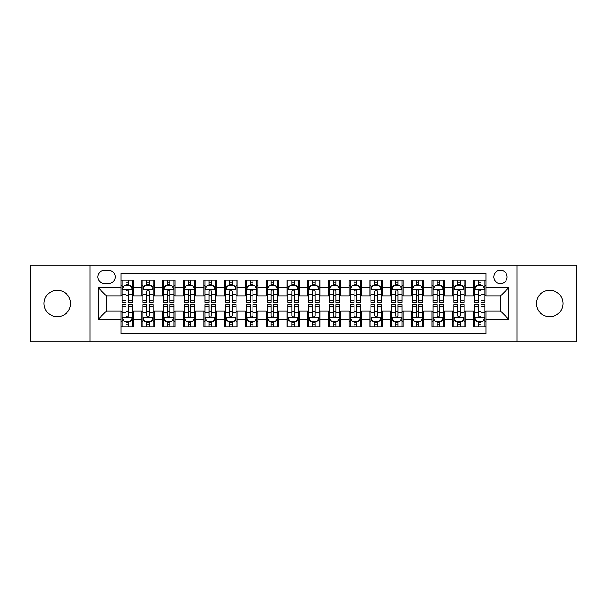 <?xml version="1.0" encoding="UTF-8"?>
<svg xmlns="http://www.w3.org/2000/svg" width="607" height="607" viewBox="0 0 607 607"><rect width="100%" height="100%" fill="white"/><g stroke="black" fill="none" stroke-linecap="round" stroke-linejoin="round"><path stroke-width="0.91" d="M549.699 290.229A13.271 13.271 0 0 0 536.429 303.5A13.271 13.271 0 0 0 549.699 316.771A13.271 13.271 0 0 0 562.97 303.5A13.271 13.271 0 0 0 549.699 290.229M57.301 290.229A13.271 13.271 0 0 0 44.03 303.5A13.271 13.271 0 0 0 57.301 316.771A13.271 13.271 0 0 0 70.571 303.5A13.271 13.271 0 0 0 57.301 290.229M500.456 270.327A6.631 6.631 0 0 0 493.825 276.959A6.631 6.631 0 0 0 500.456 283.598A6.631 6.631 0 0 0 507.095 276.959A6.631 6.631 0 0 0 500.456 270.327M517.043 341.855L576.65 341.855L576.65 265.145L517.043 265.145L517.043 341.855L89.957 341.855L89.957 265.145L30.35 265.145L30.35 341.855L89.957 341.855M485.949 280.176L473.506 280.176L473.506 287.741L465.212 287.741L465.212 296.034L473.506 296.034L473.506 287.741M465.212 287.741L465.212 280.176L452.776 280.176L452.776 287.741L444.483 287.741L444.483 296.034L452.776 296.034L452.776 287.741M444.483 287.741L444.483 280.176L432.04 280.176L432.04 287.741L423.747 287.741L423.747 296.034L432.04 296.034L432.04 287.741M423.747 287.741L423.747 280.176L411.311 280.176L411.311 287.741L403.018 287.741L403.018 296.034L411.311 296.034L411.311 287.741M403.018 287.741L403.018 280.176L390.574 280.176L390.574 287.741L382.281 287.741L382.281 296.034L390.574 296.034L390.574 287.741M382.281 287.741L382.281 280.176L369.845 280.176L369.845 287.741L361.552 287.741L361.552 296.034L369.845 296.034L369.845 287.741M361.552 287.741L361.552 280.176L349.108 280.176L349.108 287.741L340.815 287.741L340.815 296.034L349.108 296.034L349.108 287.741M340.815 287.741L340.815 280.176L328.379 280.176L328.379 287.741L320.086 287.741L320.086 296.034L328.379 296.034L328.379 287.741M320.086 287.741L320.086 280.176L307.643 280.176L307.643 287.741L299.357 287.741L299.357 296.034L307.643 296.034L307.643 287.741M299.357 287.741L299.357 280.176L286.914 280.176L286.914 287.741L278.621 287.741L278.621 296.034L286.914 296.034L286.914 287.741M278.621 287.741L278.621 280.176L266.185 280.176L266.185 287.741L257.892 287.741L257.892 296.034L266.185 296.034L266.185 287.741M257.892 287.741L257.892 280.176L245.448 280.176L245.448 287.741L237.155 287.741L237.155 296.034L245.448 296.034L245.448 287.741M237.155 287.741L237.155 280.176L224.719 280.176L224.719 287.741L216.426 287.741L216.426 296.034L224.719 296.034L224.719 287.741M216.426 287.741L216.426 280.176L203.982 280.176L203.982 287.741L195.689 287.741L195.689 296.034L203.982 296.034L203.982 287.741M195.689 287.741L195.689 280.176L183.253 280.176L183.253 287.741L174.96 287.741L174.96 296.034L183.253 296.034L183.253 287.741M174.96 287.741L174.96 280.176L162.517 280.176L162.517 287.741L154.224 287.741L154.224 296.034L162.517 296.034L162.517 287.741M154.224 287.741L154.224 280.176L141.788 280.176L141.788 296.034L133.494 296.034L133.494 280.176L121.051 280.176M121.051 326.824L133.494 326.824L133.494 310.966L141.788 310.966L141.788 326.824L154.224 326.824L154.224 310.966L162.517 310.966L162.517 319.259L154.224 319.259M162.517 319.259L162.517 326.824L174.96 326.824L174.96 310.966L183.253 310.966L183.253 319.259L174.96 319.259M183.253 319.259L183.253 326.824L195.689 326.824L195.689 310.966L203.982 310.966L203.982 319.259L195.689 319.259M203.982 319.259L203.982 326.824L216.426 326.824L216.426 310.966L224.719 310.966L224.719 319.259L216.426 319.259M224.719 319.259L224.719 326.824L237.155 326.824L237.155 310.966L245.448 310.966L245.448 319.259L237.155 319.259M245.448 319.259L245.448 326.824L257.892 326.824L257.892 310.966L266.185 310.966L266.185 319.259L257.892 319.259M266.185 319.259L266.185 326.824L278.621 326.824L278.621 310.966L286.914 310.966L286.914 319.259L278.621 319.259M286.914 319.259L286.914 326.824L299.357 326.824L299.357 310.966L307.643 310.966L307.643 319.259L299.357 319.259M307.643 319.259L307.643 326.824L320.086 326.824L320.086 310.966L328.379 310.966L328.379 319.259L320.086 319.259M328.379 319.259L328.379 326.824L340.815 326.824L340.815 310.966L349.108 310.966L349.108 319.259L340.815 319.259M349.108 319.259L349.108 326.824L361.552 326.824L361.552 310.966L369.845 310.966L369.845 319.259L361.552 319.259M369.845 319.259L369.845 326.824L382.281 326.824L382.281 310.966L390.574 310.966L390.574 319.259L382.281 319.259M390.574 319.259L390.574 326.824L403.018 326.824L403.018 310.966L411.311 310.966L411.311 319.259L403.018 319.259M411.311 319.259L411.311 326.824L423.747 326.824L423.747 310.966L432.04 310.966L432.04 319.259L423.747 319.259M432.04 319.259L432.04 326.824L444.483 326.824L444.483 310.966L452.776 310.966L452.776 319.259L444.483 319.259M452.776 319.259L452.776 326.824L465.212 326.824L465.212 310.966L473.506 310.966L473.506 319.259L465.212 319.259M104.26 283.393L108.82 283.393A6.427 6.427 0 0 0 115.247 276.959A6.427 6.427 0 0 0 108.82 270.532L104.26 270.532A6.427 6.427 0 0 0 97.833 276.959A6.427 6.427 0 0 0 104.26 283.393M517.043 265.145L89.957 265.145M485.949 287.741L485.949 273.233L121.051 273.233L121.051 296.034L106.544 296.034L106.544 310.966L121.051 310.966L121.051 333.767L485.949 333.767L485.949 310.966L500.456 310.966L500.456 296.034L485.949 296.034L485.949 287.741L508.749 287.741L508.749 319.259L485.949 319.259M121.051 319.259L98.251 319.259L98.251 287.741L121.051 287.741M473.506 319.259L473.506 326.824L485.949 326.824M121.051 285.358L122.09 285.358M126.028 285.358L128.517 285.358M132.455 285.358L133.494 285.358M121.051 295.829L122.09 295.829M126.028 295.829L128.517 295.829M132.455 295.829L133.494 295.829M121.051 311.171L122.09 311.171M126.028 311.171L128.517 311.171M132.455 311.171L133.494 311.171M121.051 321.642L122.09 321.642M126.028 321.642L128.517 321.642M132.455 321.642L133.494 321.642M141.788 295.829L142.827 295.829M146.765 295.829L149.254 295.829M153.192 295.829L154.224 295.829M141.788 285.358L142.827 285.358M146.765 285.358L149.254 285.358M153.192 285.358L154.224 285.358M141.788 311.171L142.827 311.171M146.765 311.171L149.254 311.171M153.192 311.171L154.224 311.171M141.788 321.642L142.827 321.642M146.765 321.642L149.254 321.642M153.192 321.642L154.224 321.642M162.517 311.171L163.556 311.171M167.494 311.171L169.983 311.171M173.921 311.171L174.96 311.171M162.517 321.642L163.556 321.642M167.494 321.642L169.983 321.642M173.921 321.642L174.96 321.642M162.517 285.358L163.556 285.358M167.494 285.358L169.983 285.358M173.921 285.358L174.96 285.358M162.517 295.829L163.556 295.829M167.494 295.829L169.983 295.829M173.921 295.829L174.96 295.829M183.253 311.171L184.285 311.171M188.231 311.171L190.712 311.171M194.657 311.171L195.689 311.171M183.253 321.642L184.285 321.642M188.231 321.642L190.712 321.642M194.657 321.642L195.689 321.642M183.253 285.358L184.285 285.358M188.231 285.358L190.712 285.358M194.657 285.358L195.689 285.358M183.253 295.829L184.285 295.829M188.231 295.829L190.712 295.829M194.657 295.829L195.689 295.829M203.982 311.171L205.022 311.171M208.96 311.171L211.448 311.171M215.386 311.171L216.426 311.171M203.982 321.642L205.022 321.642M208.96 321.642L211.448 321.642M215.386 321.642L216.426 321.642M203.982 285.358L205.022 285.358M208.96 285.358L211.448 285.358M215.386 285.358L216.426 285.358M203.982 295.829L205.022 295.829M208.96 295.829L211.448 295.829M215.386 295.829L216.426 295.829M224.719 311.171L225.751 311.171M229.689 311.171L232.178 311.171M236.123 311.171L237.155 311.171M224.719 321.642L225.751 321.642M229.689 321.642L232.178 321.642M236.123 321.642L237.155 321.642M224.719 285.358L225.751 285.358M229.689 285.358L232.178 285.358M236.123 285.358L237.155 285.358M224.719 295.829L225.751 295.829M229.689 295.829L232.178 295.829M236.123 295.829L237.155 295.829M245.448 311.171L246.488 311.171M250.425 311.171L252.914 311.171M256.852 311.171L257.892 311.171M245.448 321.642L246.488 321.642M250.425 321.642L252.914 321.642M256.852 321.642L257.892 321.642M245.448 285.358L246.488 285.358M250.425 285.358L252.914 285.358M256.852 285.358L257.892 285.358M245.448 295.829L246.488 295.829M250.425 295.829L252.914 295.829M256.852 295.829L257.892 295.829M266.185 311.171L267.217 311.171M271.154 311.171L273.643 311.171M277.581 311.171L278.621 311.171M266.185 321.642L267.217 321.642M271.154 321.642L273.643 321.642M277.581 321.642L278.621 321.642M266.185 285.358L267.217 285.358M271.154 285.358L273.643 285.358M277.581 285.358L278.621 285.358M266.185 295.829L267.217 295.829M271.154 295.829L273.643 295.829M277.581 295.829L278.621 295.829M286.914 311.171L287.953 311.171M291.891 311.171L294.38 311.171M298.318 311.171L299.357 311.171M286.914 321.642L287.953 321.642M291.891 321.642L294.38 321.642M298.318 321.642L299.357 321.642M286.914 285.358L287.953 285.358M291.891 285.358L294.38 285.358M298.318 285.358L299.357 285.358M286.914 295.829L287.953 295.829M291.891 295.829L294.38 295.829M298.318 295.829L299.357 295.829M307.643 311.171L308.682 311.171M312.62 311.171L315.109 311.171M319.047 311.171L320.086 311.171M307.643 321.642L308.682 321.642M312.62 321.642L315.109 321.642M319.047 321.642L320.086 321.642M307.643 285.358L308.682 285.358M312.62 285.358L315.109 285.358M319.047 285.358L320.086 285.358M307.643 295.829L308.682 295.829M312.62 295.829L315.109 295.829M319.047 295.829L320.086 295.829M328.379 311.171L329.419 311.171M333.357 311.171L335.846 311.171M339.783 311.171L340.815 311.171M328.379 321.642L329.419 321.642M333.357 321.642L335.846 321.642M339.783 321.642L340.815 321.642M328.379 285.358L329.419 285.358M333.357 285.358L335.846 285.358M339.783 285.358L340.815 285.358M328.379 295.829L329.419 295.829M333.357 295.829L335.846 295.829M339.783 295.829L340.815 295.829M349.108 311.171L350.148 311.171M354.086 311.171L356.575 311.171M360.512 311.171L361.552 311.171M349.108 321.642L350.148 321.642M354.086 321.642L356.575 321.642M360.512 321.642L361.552 321.642M349.108 285.358L350.148 285.358M354.086 285.358L356.575 285.358M360.512 285.358L361.552 285.358M349.108 295.829L350.148 295.829M354.086 295.829L356.575 295.829M360.512 295.829L361.552 295.829M369.845 311.171L370.877 311.171M374.822 311.171L377.311 311.171M381.249 311.171L382.281 311.171M369.845 321.642L370.877 321.642M374.822 321.642L377.311 321.642M381.249 321.642L382.281 321.642M369.845 285.358L370.877 285.358M374.822 285.358L377.311 285.358M381.249 285.358L382.281 285.358M369.845 295.829L370.877 295.829M374.822 295.829L377.311 295.829M381.249 295.829L382.281 295.829M390.574 311.171L391.614 311.171M395.552 311.171L398.04 311.171M401.978 311.171L403.018 311.171M390.574 321.642L391.614 321.642M395.552 321.642L398.04 321.642M401.978 321.642L403.018 321.642M390.574 285.358L391.614 285.358M395.552 285.358L398.04 285.358M401.978 285.358L403.018 285.358M390.574 295.829L391.614 295.829M395.552 295.829L398.04 295.829M401.978 295.829L403.018 295.829M411.311 311.171L412.343 311.171M416.288 311.171L418.769 311.171M422.715 311.171L423.747 311.171M411.311 321.642L412.343 321.642M416.288 321.642L418.769 321.642M422.715 321.642L423.747 321.642M411.311 285.358L412.343 285.358M416.288 285.358L418.769 285.358M422.715 285.358L423.747 285.358M411.311 295.829L412.343 295.829M416.288 295.829L418.769 295.829M422.715 295.829L423.747 295.829M432.04 311.171L433.079 311.171M437.017 311.171L439.506 311.171M443.444 311.171L444.483 311.171M432.04 321.642L433.079 321.642M437.017 321.642L439.506 321.642M443.444 321.642L444.483 321.642M432.04 285.358L433.079 285.358M437.017 285.358L439.506 285.358M443.444 285.358L444.483 285.358M432.04 295.829L433.079 295.829M437.017 295.829L439.506 295.829M443.444 295.829L444.483 295.829M452.776 311.171L453.808 311.171M457.746 311.171L460.235 311.171M464.173 311.171L465.212 311.171M452.776 321.642L453.808 321.642M457.746 321.642L460.235 321.642M464.173 321.642L465.212 321.642M452.776 285.358L453.808 285.358M457.746 285.358L460.235 285.358M464.173 285.358L465.212 285.358M452.776 295.829L453.808 295.829M457.746 295.829L460.235 295.829M464.173 295.829L465.212 295.829M473.506 311.171L474.545 311.171M478.483 311.171L480.972 311.171M484.91 311.171L485.949 311.171M473.506 321.642L474.545 321.642M478.483 321.642L480.972 321.642M484.91 321.642L485.949 321.642M473.506 285.358L474.545 285.358M478.483 285.358L480.972 285.358M484.91 285.358L485.949 285.358M473.506 295.829L474.545 295.829M478.483 295.829L480.972 295.829M484.91 295.829L485.949 295.829M106.544 296.034L98.251 287.741M106.544 310.966L98.251 319.259M508.749 287.741L500.456 296.034M508.749 319.259L500.456 310.966M128.517 282.87L126.028 282.87M132.455 300.564L128.517 300.564L128.517 302.256L132.455 302.256L132.455 289.607L130.384 285.465L124.162 285.465L122.09 289.607L122.09 302.256L126.028 302.256L126.028 300.564L122.09 300.564M122.09 289.607L122.09 280.176M132.455 289.607L132.455 280.176M126.028 285.465L126.028 280.176M128.517 280.176L128.517 285.465M128.517 300.564L128.517 291.163C127.69 289.569 126.863 289.569 126.028 291.163L126.028 300.564M126.028 324.13L128.517 324.13M122.09 306.436L126.028 306.436L126.028 304.744L122.09 304.744L122.09 317.393L124.162 321.535L130.384 321.535L132.455 317.393L132.455 304.744L128.517 304.744L128.517 306.436L132.455 306.436M132.455 317.393L132.455 326.824M122.09 317.393L122.09 326.824M128.517 321.535L128.517 326.824M126.028 326.824L126.028 321.535M126.028 306.436L126.028 315.837C126.855 317.431 127.69 317.431 128.517 315.837L128.517 306.436M149.254 282.87L146.765 282.87M153.192 300.564L149.254 300.564L149.254 302.256L153.192 302.256L153.192 289.607L151.12 285.465L144.898 285.465L142.827 289.607L142.827 302.256L146.765 302.256L146.765 300.564L142.827 300.564M142.827 289.607L142.827 280.176M153.192 289.607L153.192 280.176M146.765 285.465L146.765 280.176M149.254 280.176L149.254 285.465M149.254 300.564L149.254 291.163C148.419 289.569 147.592 289.569 146.765 291.163L146.765 300.564M169.983 282.87L167.494 282.87M173.921 300.564L169.983 300.564L169.983 302.256L173.921 302.256L173.921 289.607L171.849 285.465L165.628 285.465L163.556 289.607L163.556 302.256L167.494 302.256L167.494 300.564L163.556 300.564M163.556 289.607L163.556 280.176M173.921 289.607L173.921 280.176M167.494 285.465L167.494 280.176M169.983 280.176L169.983 285.465M169.983 300.564L169.983 291.163C169.156 289.569 168.329 289.569 167.494 291.163L167.494 300.564M190.712 282.87L188.231 282.87M194.657 300.564L190.712 300.564L190.712 302.256L194.657 302.256L194.657 289.607L192.578 285.465L186.364 285.465L184.285 289.607L184.285 302.256L188.231 302.256L188.231 300.564L184.285 300.564M184.285 289.607L184.285 280.176M194.657 289.607L194.657 280.176M188.231 285.465L188.231 280.176M190.712 280.176L190.712 285.465M190.712 300.564L190.712 291.163C189.885 289.569 189.058 289.569 188.231 291.163L188.231 300.564M211.448 282.87L208.96 282.87M215.386 300.564L211.448 300.564L211.448 302.256L215.386 302.256L215.386 289.607L213.315 285.465L207.093 285.465L205.022 289.607L205.022 302.256L208.96 302.256L208.96 300.564L205.022 300.564M205.022 289.607L205.022 280.176M215.386 289.607L215.386 280.176M208.96 285.465L208.96 280.176M211.448 280.176L211.448 285.465M211.448 300.564L211.448 291.163C210.621 289.569 209.787 289.569 208.96 291.163L208.96 300.564M146.765 324.13L149.254 324.13M142.827 306.436L146.765 306.436L146.765 304.744L142.827 304.744L142.827 317.393L144.898 321.535L151.12 321.535L153.192 317.393L153.192 304.744L149.254 304.744L149.254 306.436L153.192 306.436M153.192 317.393L153.192 326.824M142.827 317.393L142.827 326.824M149.254 321.535L149.254 326.824M146.765 326.824L146.765 321.535M146.765 306.436L146.765 315.837C147.592 317.431 148.419 317.431 149.254 315.837L149.254 306.436M167.494 324.13L169.983 324.13M163.556 306.436L167.494 306.436L167.494 304.744L163.556 304.744L163.556 317.393L165.628 321.535L171.849 321.535L173.921 317.393L173.921 304.744L169.983 304.744L169.983 306.436L173.921 306.436M173.921 317.393L173.921 326.824M163.556 317.393L163.556 326.824M169.983 321.535L169.983 326.824M167.494 326.824L167.494 321.535M167.494 306.436L167.494 315.837C168.321 317.431 169.156 317.431 169.983 315.837L169.983 306.436M188.231 324.13L190.712 324.13M184.285 306.436L188.231 306.436L188.231 304.744L184.285 304.744L184.285 317.393L186.364 321.535L192.578 321.535L194.657 317.393L194.657 304.744L190.712 304.744L190.712 306.436L194.657 306.436M194.657 317.393L194.657 326.824M184.285 317.393L184.285 326.824M190.712 321.535L190.712 326.824M188.231 326.824L188.231 321.535M188.231 306.436L188.231 315.837C189.058 317.431 189.885 317.431 190.712 315.837L190.712 306.436M208.96 324.13L211.448 324.13M205.022 306.436L208.96 306.436L208.96 304.744L205.022 304.744L205.022 317.393L207.093 321.535L213.315 321.535L215.386 317.393L215.386 304.744L211.448 304.744L211.448 306.436L215.386 306.436M215.386 317.393L215.386 326.824M205.022 317.393L205.022 326.824M211.448 321.535L211.448 326.824M208.96 326.824L208.96 321.535M208.96 306.436L208.96 315.837C209.787 317.431 210.614 317.431 211.448 315.837L211.448 306.436M232.178 282.87L229.689 282.87M236.123 300.564L232.178 300.564L232.178 302.256L236.123 302.256L236.123 289.607L234.044 285.465L227.83 285.465L225.751 289.607L225.751 302.256L229.689 302.256L229.689 300.564L225.751 300.564M225.751 289.607L225.751 280.176M236.123 289.607L236.123 280.176M229.689 285.465L229.689 280.176M232.178 280.176L232.178 285.465M232.178 300.564L232.178 291.163C231.35 289.569 230.523 289.569 229.689 291.163L229.689 300.564M229.689 324.13L232.178 324.13M225.751 306.436L229.689 306.436L229.689 304.744L225.751 304.744L225.751 317.393L227.83 321.535L234.044 321.535L236.123 317.393L236.123 304.744L232.178 304.744L232.178 306.436L236.123 306.436M236.123 317.393L236.123 326.824M225.751 317.393L225.751 326.824M232.178 321.535L232.178 326.824M229.689 326.824L229.689 321.535M229.689 306.436L229.689 315.837C230.523 317.431 231.35 317.431 232.178 315.837L232.178 306.436M252.914 282.87L250.425 282.87M256.852 300.564L252.914 300.564L252.914 302.256L256.852 302.256L256.852 289.607L254.781 285.465L248.559 285.465L246.488 289.607L246.488 302.256L250.425 302.256L250.425 300.564L246.488 300.564M246.488 289.607L246.488 280.176M256.852 289.607L256.852 280.176M250.425 285.465L250.425 280.176M252.914 280.176L252.914 285.465M252.914 300.564L252.914 291.163C252.087 289.569 251.252 289.569 250.425 291.163L250.425 300.564M250.425 324.13L252.914 324.13M246.488 306.436L250.425 306.436L250.425 304.744L246.488 304.744L246.488 317.393L248.559 321.535L254.781 321.535L256.852 317.393L256.852 304.744L252.914 304.744L252.914 306.436L256.852 306.436M256.852 317.393L256.852 326.824M246.488 317.393L246.488 326.824M252.914 321.535L252.914 326.824M250.425 326.824L250.425 321.535M250.425 306.436L250.425 315.837C251.252 317.431 252.08 317.431 252.914 315.837L252.914 306.436M273.643 282.87L271.154 282.87M277.581 300.564L273.643 300.564L273.643 302.256L277.581 302.256L277.581 289.607L275.51 285.465L269.288 285.465L267.217 289.607L267.217 302.256L271.154 302.256L271.154 300.564L267.217 300.564M267.217 289.607L267.217 280.176M277.581 289.607L277.581 280.176M271.154 285.465L271.154 280.176M273.643 280.176L273.643 285.465M273.643 300.564L273.643 291.163C272.816 289.569 271.989 289.569 271.154 291.163L271.154 300.564M271.154 324.13L273.643 324.13M267.217 306.436L271.154 306.436L271.154 304.744L267.217 304.744L267.217 317.393L269.288 321.535L275.51 321.535L277.581 317.393L277.581 304.744L273.643 304.744L273.643 306.436L277.581 306.436M277.581 317.393L277.581 326.824M267.217 317.393L267.217 326.824M273.643 321.535L273.643 326.824M271.154 326.824L271.154 321.535M271.154 306.436L271.154 315.837C271.989 317.431 272.816 317.431 273.643 315.837L273.643 306.436M294.38 282.87L291.891 282.87M298.318 300.564L294.38 300.564L294.38 302.256L298.318 302.256L298.318 289.607L296.246 285.465L290.025 285.465L287.953 289.607L287.953 302.256L291.891 302.256L291.891 300.564L287.953 300.564M287.953 289.607L287.953 280.176M298.318 289.607L298.318 280.176M291.891 285.465L291.891 280.176M294.38 280.176L294.38 285.465M294.38 300.564L294.38 291.163C293.553 289.569 292.718 289.569 291.891 291.163L291.891 300.564M291.891 324.13L294.38 324.13M287.953 306.436L291.891 306.436L291.891 304.744L287.953 304.744L287.953 317.393L290.025 321.535L296.246 321.535L298.318 317.393L298.318 304.744L294.38 304.744L294.38 306.436L298.318 306.436M298.318 317.393L298.318 326.824M287.953 317.393L287.953 326.824M294.38 321.535L294.38 326.824M291.891 326.824L291.891 321.535M291.891 306.436L291.891 315.837C292.718 317.431 293.545 317.431 294.38 315.837L294.38 306.436M315.109 282.87L312.62 282.87M319.047 300.564L315.109 300.564L315.109 302.256L319.047 302.256L319.047 289.607L316.975 285.465L310.754 285.465L308.682 289.607L308.682 302.256L312.62 302.256L312.62 300.564L308.682 300.564M308.682 289.607L308.682 280.176M319.047 289.607L319.047 280.176M312.62 285.465L312.62 280.176M315.109 280.176L315.109 285.465M315.109 300.564L315.109 291.163C314.282 289.569 313.455 289.569 312.62 291.163L312.62 300.564M312.62 324.13L315.109 324.13M308.682 306.436L312.62 306.436L312.62 304.744L308.682 304.744L308.682 317.393L310.754 321.535L316.975 321.535L319.047 317.393L319.047 304.744L315.109 304.744L315.109 306.436L319.047 306.436M319.047 317.393L319.047 326.824M308.682 317.393L308.682 326.824M315.109 321.535L315.109 326.824M312.62 326.824L312.62 321.535M312.62 306.436L312.62 315.837C313.447 317.431 314.282 317.431 315.109 315.837L315.109 306.436M335.846 282.87L333.357 282.87M339.783 300.564L335.846 300.564L335.846 302.256L339.783 302.256L339.783 289.607L337.712 285.465L331.49 285.465L329.419 289.607L329.419 302.256L333.357 302.256L333.357 300.564L329.419 300.564M329.419 289.607L329.419 280.176M339.783 289.607L339.783 280.176M333.357 285.465L333.357 280.176M335.846 280.176L335.846 285.465M335.846 300.564L335.846 291.163C335.011 289.569 334.184 289.569 333.357 291.163L333.357 300.564M333.357 324.13L335.846 324.13M329.419 306.436L333.357 306.436L333.357 304.744L329.419 304.744L329.419 317.393L331.49 321.535L337.712 321.535L339.783 317.393L339.783 304.744L335.846 304.744L335.846 306.436L339.783 306.436M339.783 317.393L339.783 326.824M329.419 317.393L329.419 326.824M335.846 321.535L335.846 326.824M333.357 326.824L333.357 321.535M333.357 306.436L333.357 315.837C334.184 317.431 335.011 317.431 335.846 315.837L335.846 306.436M356.575 282.87L354.086 282.87M360.512 300.564L356.575 300.564L356.575 302.256L360.512 302.256L360.512 289.607L358.441 285.465L352.219 285.465L350.148 289.607L350.148 302.256L354.086 302.256L354.086 300.564L350.148 300.564M350.148 289.607L350.148 280.176M360.512 289.607L360.512 280.176M354.086 285.465L354.086 280.176M356.575 280.176L356.575 285.465M356.575 300.564L356.575 291.163C355.748 289.569 354.92 289.569 354.086 291.163L354.086 300.564M354.086 324.13L356.575 324.13M350.148 306.436L354.086 306.436L354.086 304.744L350.148 304.744L350.148 317.393L352.219 321.535L358.441 321.535L360.512 317.393L360.512 304.744L356.575 304.744L356.575 306.436L360.512 306.436M360.512 317.393L360.512 326.824M350.148 317.393L350.148 326.824M356.575 321.535L356.575 326.824M354.086 326.824L354.086 321.535M354.086 306.436L354.086 315.837C354.913 317.431 355.748 317.431 356.575 315.837L356.575 306.436M377.311 282.87L374.822 282.87M381.249 300.564L377.311 300.564L377.311 302.256L381.249 302.256L381.249 289.607L379.17 285.465L372.956 285.465L370.877 289.607L370.877 302.256L374.822 302.256L374.822 300.564L370.877 300.564M370.877 289.607L370.877 280.176M381.249 289.607L381.249 280.176M374.822 285.465L374.822 280.176M377.311 280.176L377.311 285.465M377.311 300.564L377.311 291.163C376.477 289.569 375.65 289.569 374.822 291.163L374.822 300.564M374.822 324.13L377.311 324.13M370.877 306.436L374.822 306.436L374.822 304.744L370.877 304.744L370.877 317.393L372.956 321.535L379.17 321.535L381.249 317.393L381.249 304.744L377.311 304.744L377.311 306.436L381.249 306.436M381.249 317.393L381.249 326.824M370.877 317.393L370.877 326.824M377.311 321.535L377.311 326.824M374.822 326.824L374.822 321.535M374.822 306.436L374.822 315.837C375.65 317.431 376.477 317.431 377.311 315.837L377.311 306.436M398.04 282.87L395.552 282.87M401.978 300.564L398.04 300.564L398.04 302.256L401.978 302.256L401.978 289.607L399.907 285.465L393.685 285.465L391.614 289.607L391.614 302.256L395.552 302.256L395.552 300.564L391.614 300.564M391.614 289.607L391.614 280.176M401.978 289.607L401.978 280.176M395.552 285.465L395.552 280.176M398.04 280.176L398.04 285.465M398.04 300.564L398.04 291.163C397.213 289.569 396.386 289.569 395.552 291.163L395.552 300.564M395.552 324.13L398.04 324.13M391.614 306.436L395.552 306.436L395.552 304.744L391.614 304.744L391.614 317.393L393.685 321.535L399.907 321.535L401.978 317.393L401.978 304.744L398.04 304.744L398.04 306.436L401.978 306.436M401.978 317.393L401.978 326.824M391.614 317.393L391.614 326.824M398.04 321.535L398.04 326.824M395.552 326.824L395.552 321.535M395.552 306.436L395.552 315.837C396.379 317.431 397.213 317.431 398.04 315.837L398.04 306.436M418.769 282.87L416.288 282.87M422.715 300.564L418.769 300.564L418.769 302.256L422.715 302.256L422.715 289.607L420.636 285.465L414.422 285.465L412.343 289.607L412.343 302.256L416.288 302.256L416.288 300.564L412.343 300.564M412.343 289.607L412.343 280.176M422.715 289.607L422.715 280.176M416.288 285.465L416.288 280.176M418.769 280.176L418.769 285.465M418.769 300.564L418.769 291.163C417.942 289.569 417.115 289.569 416.288 291.163L416.288 300.564M416.288 324.13L418.769 324.13M412.343 306.436L416.288 306.436L416.288 304.744L412.343 304.744L412.343 317.393L414.422 321.535L420.636 321.535L422.715 317.393L422.715 304.744L418.769 304.744L418.769 306.436L422.715 306.436M422.715 317.393L422.715 326.824M412.343 317.393L412.343 326.824M418.769 321.535L418.769 326.824M416.288 326.824L416.288 321.535M416.288 306.436L416.288 315.837C417.115 317.431 417.942 317.431 418.769 315.837L418.769 306.436M439.506 282.87L437.017 282.87M443.444 300.564L439.506 300.564L439.506 302.256L443.444 302.256L443.444 289.607L441.372 285.465L435.151 285.465L433.079 289.607L433.079 302.256L437.017 302.256L437.017 300.564L433.079 300.564M433.079 289.607L433.079 280.176M443.444 289.607L443.444 280.176M437.017 285.465L437.017 280.176M439.506 280.176L439.506 285.465M439.506 300.564L439.506 291.163C438.679 289.569 437.844 289.569 437.017 291.163L437.017 300.564M437.017 324.13L439.506 324.13M433.079 306.436L437.017 306.436L437.017 304.744L433.079 304.744L433.079 317.393L435.151 321.535L441.372 321.535L443.444 317.393L443.444 304.744L439.506 304.744L439.506 306.436L443.444 306.436M443.444 317.393L443.444 326.824M433.079 317.393L433.079 326.824M439.506 321.535L439.506 326.824M437.017 326.824L437.017 321.535M437.017 306.436L437.017 315.837C437.844 317.431 438.671 317.431 439.506 315.837L439.506 306.436M460.235 282.87L457.746 282.87M464.173 300.564L460.235 300.564L460.235 302.256L464.173 302.256L464.173 289.607L462.102 285.465L455.88 285.465L453.808 289.607L453.808 302.256L457.746 302.256L457.746 300.564L453.808 300.564M453.808 289.607L453.808 280.176M464.173 289.607L464.173 280.176M457.746 285.465L457.746 280.176M460.235 280.176L460.235 285.465M460.235 300.564L460.235 291.163C459.408 289.569 458.581 289.569 457.746 291.163L457.746 300.564M457.746 324.13L460.235 324.13M453.808 306.436L457.746 306.436L457.746 304.744L453.808 304.744L453.808 317.393L455.88 321.535L462.102 321.535L464.173 317.393L464.173 304.744L460.235 304.744L460.235 306.436L464.173 306.436M464.173 317.393L464.173 326.824M453.808 317.393L453.808 326.824M460.235 321.535L460.235 326.824M457.746 326.824L457.746 321.535M457.746 306.436L457.746 315.837C458.581 317.431 459.408 317.431 460.235 315.837L460.235 306.436M480.972 282.87L478.483 282.87M484.91 300.564L480.972 300.564L480.972 302.256L484.91 302.256L484.91 289.607L482.838 285.465L476.616 285.465L474.545 289.607L474.545 302.256L478.483 302.256L478.483 300.564L474.545 300.564M474.545 289.607L474.545 280.176M484.91 289.607L484.91 280.176M478.483 285.465L478.483 280.176M480.972 280.176L480.972 285.465M480.972 300.564L480.972 291.163C480.145 289.569 479.31 289.569 478.483 291.163L478.483 300.564M478.483 324.13L480.972 324.13M474.545 306.436L478.483 306.436L478.483 304.744L474.545 304.744L474.545 317.393L476.616 321.535L482.838 321.535L484.91 317.393L484.91 304.744L480.972 304.744L480.972 306.436L484.91 306.436M484.91 317.393L484.91 326.824M474.545 317.393L474.545 326.824M480.972 321.535L480.972 326.824M478.483 326.824L478.483 321.535M478.483 306.436L478.483 315.837C479.31 317.431 480.137 317.431 480.972 315.837L480.972 306.436M141.788 319.259L133.494 319.259M141.788 287.741L133.494 287.741M132.402 289.509L122.144 289.509M122.09 286.603L123.593 286.603M130.953 286.603L132.455 286.603M126.028 294.418L122.09 294.418M132.455 294.418L128.517 294.418M128.517 284.19L126.028 284.19M122.144 317.491L132.402 317.491M132.455 320.397L130.953 320.397M123.593 320.397L122.09 320.397M128.517 312.582L132.455 312.582M122.09 312.582L126.028 312.582M126.028 322.81L128.517 322.81M153.139 289.509L142.873 289.509M142.827 286.603L144.329 286.603M151.689 286.603L153.192 286.603M146.765 294.418L142.827 294.418M153.192 294.418L149.254 294.418M149.254 284.19L146.765 284.19M173.868 289.509L163.609 289.509M163.556 286.603L165.058 286.603M172.418 286.603L173.921 286.603M167.494 294.418L163.556 294.418M173.921 294.418L169.983 294.418M169.983 284.19L167.494 284.19M194.604 289.509L184.338 289.509M184.285 286.603L185.788 286.603M193.155 286.603L194.657 286.603M188.231 294.418L184.285 294.418M194.657 294.418L190.712 294.418M190.712 284.19L188.231 284.19M215.333 289.509L205.075 289.509M205.022 286.603L206.524 286.603M213.884 286.603L215.386 286.603M208.96 294.418L205.022 294.418M215.386 294.418L211.448 294.418M211.448 284.19L208.96 284.19M142.873 317.491L153.139 317.491M153.192 320.397L151.689 320.397M144.329 320.397L142.827 320.397M149.254 312.582L153.192 312.582M142.827 312.582L146.765 312.582M146.765 322.81L149.254 322.81M163.609 317.491L173.868 317.491M173.921 320.397L172.418 320.397M165.058 320.397L163.556 320.397M169.983 312.582L173.921 312.582M163.556 312.582L167.494 312.582M167.494 322.81L169.983 322.81M184.338 317.491L194.604 317.491M194.657 320.397L193.155 320.397M185.788 320.397L184.285 320.397M190.712 312.582L194.657 312.582M184.285 312.582L188.231 312.582M188.231 322.81L190.712 322.81M205.075 317.491L215.333 317.491M215.386 320.397L213.884 320.397M206.524 320.397L205.022 320.397M211.448 312.582L215.386 312.582M205.022 312.582L208.96 312.582M208.96 322.81L211.448 322.81M236.07 289.509L225.804 289.509M225.751 286.603L227.253 286.603M234.613 286.603L236.123 286.603M229.689 294.418L225.751 294.418M236.123 294.418L232.178 294.418M232.178 284.19L229.689 284.19M225.804 317.491L236.07 317.491M236.123 320.397L234.613 320.397M227.253 320.397L225.751 320.397M232.178 312.582L236.123 312.582M225.751 312.582L229.689 312.582M229.689 322.81L232.178 322.81M256.799 289.509L246.541 289.509M246.488 286.603L247.99 286.603M255.35 286.603L256.852 286.603M250.425 294.418L246.488 294.418M256.852 294.418L252.914 294.418M252.914 284.19L250.425 284.19M246.541 317.491L256.799 317.491M256.852 320.397L255.35 320.397M247.99 320.397L246.488 320.397M252.914 312.582L256.852 312.582M246.488 312.582L250.425 312.582M250.425 322.81L252.914 322.81M277.536 289.509L267.27 289.509M267.217 286.603L268.719 286.603M276.079 286.603L277.581 286.603M271.154 294.418L267.217 294.418M277.581 294.418L273.643 294.418M273.643 284.19L271.154 284.19M267.27 317.491L277.536 317.491M277.581 320.397L276.079 320.397M268.719 320.397L267.217 320.397M273.643 312.582L277.581 312.582M267.217 312.582L271.154 312.582M271.154 322.81L273.643 322.81M298.265 289.509L287.999 289.509M287.953 286.603L289.456 286.603M296.815 286.603L298.318 286.603M291.891 294.418L287.953 294.418M298.318 294.418L294.38 294.418M294.38 284.19L291.891 284.19M287.999 317.491L298.265 317.491M298.318 320.397L296.815 320.397M289.456 320.397L287.953 320.397M294.38 312.582L298.318 312.582M287.953 312.582L291.891 312.582M291.891 322.81L294.38 322.81M319.001 289.509L308.735 289.509M308.682 286.603L310.185 286.603M317.544 286.603L319.047 286.603M312.62 294.418L308.682 294.418M319.047 294.418L315.109 294.418M315.109 284.19L312.62 284.19M308.735 317.491L319.001 317.491M319.047 320.397L317.544 320.397M310.185 320.397L308.682 320.397M315.109 312.582L319.047 312.582M308.682 312.582L312.62 312.582M312.62 322.81L315.109 322.81M339.73 289.509L329.464 289.509M329.419 286.603L330.921 286.603M338.281 286.603L339.783 286.603M333.357 294.418L329.419 294.418M339.783 294.418L335.846 294.418M335.846 284.19L333.357 284.19M329.464 317.491L339.73 317.491M339.783 320.397L338.281 320.397M330.921 320.397L329.419 320.397M335.846 312.582L339.783 312.582M329.419 312.582L333.357 312.582M333.357 322.81L335.846 322.81M360.459 289.509L350.201 289.509M350.148 286.603L351.65 286.603M359.01 286.603L360.512 286.603M354.086 294.418L350.148 294.418M360.512 294.418L356.575 294.418M356.575 284.19L354.086 284.19M350.201 317.491L360.459 317.491M360.512 320.397L359.01 320.397M351.65 320.397L350.148 320.397M356.575 312.582L360.512 312.582M350.148 312.582L354.086 312.582M354.086 322.81L356.575 322.81M381.196 289.509L370.93 289.509M370.877 286.603L372.387 286.603M379.747 286.603L381.249 286.603M374.822 294.418L370.877 294.418M381.249 294.418L377.311 294.418M377.311 284.19L374.822 284.19M370.93 317.491L381.196 317.491M381.249 320.397L379.747 320.397M372.387 320.397L370.877 320.397M377.311 312.582L381.249 312.582M370.877 312.582L374.822 312.582M374.822 322.81L377.311 322.81M401.925 289.509L391.667 289.509M391.614 286.603L393.116 286.603M400.476 286.603L401.978 286.603M395.552 294.418L391.614 294.418M401.978 294.418L398.04 294.418M398.04 284.19L395.552 284.19M391.667 317.491L401.925 317.491M401.978 320.397L400.476 320.397M393.116 320.397L391.614 320.397M398.04 312.582L401.978 312.582M391.614 312.582L395.552 312.582M395.552 322.81L398.04 322.81M422.662 289.509L412.396 289.509M412.343 286.603L413.845 286.603M421.212 286.603L422.715 286.603M416.288 294.418L412.343 294.418M422.715 294.418L418.769 294.418M418.769 284.19L416.288 284.19M412.396 317.491L422.662 317.491M422.715 320.397L421.212 320.397M413.845 320.397L412.343 320.397M418.769 312.582L422.715 312.582M412.343 312.582L416.288 312.582M416.288 322.81L418.769 322.81M443.391 289.509L433.132 289.509M433.079 286.603L434.582 286.603M441.942 286.603L443.444 286.603M437.017 294.418L433.079 294.418M443.444 294.418L439.506 294.418M439.506 284.19L437.017 284.19M433.132 317.491L443.391 317.491M443.444 320.397L441.942 320.397M434.582 320.397L433.079 320.397M439.506 312.582L443.444 312.582M433.079 312.582L437.017 312.582M437.017 322.81L439.506 322.81M464.127 289.509L453.861 289.509M453.808 286.603L455.311 286.603M462.671 286.603L464.173 286.603M457.746 294.418L453.808 294.418M464.173 294.418L460.235 294.418M460.235 284.19L457.746 284.19M453.861 317.491L464.127 317.491M464.173 320.397L462.671 320.397M455.311 320.397L453.808 320.397M460.235 312.582L464.173 312.582M453.808 312.582L457.746 312.582M457.746 322.81L460.235 322.81M484.856 289.509L474.598 289.509M474.545 286.603L476.047 286.603M483.407 286.603L484.91 286.603M478.483 294.418L474.545 294.418M484.91 294.418L480.972 294.418M480.972 284.19L478.483 284.19M474.598 317.491L484.856 317.491M484.91 320.397L483.407 320.397M476.047 320.397L474.545 320.397M480.972 312.582L484.91 312.582M474.545 312.582L478.483 312.582M478.483 322.81L480.972 322.81"/></g></svg>
